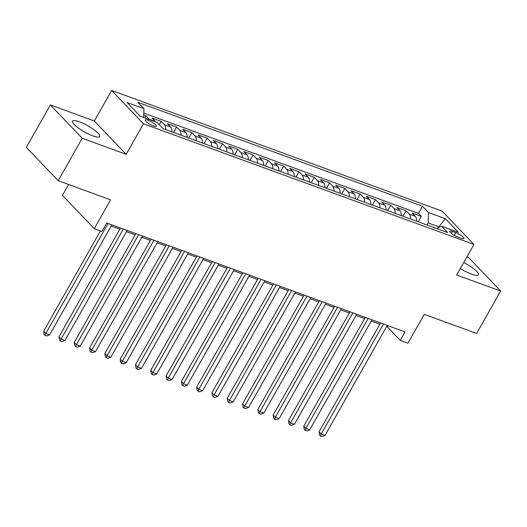 <?xml version="1.0" encoding="UTF-8"?>
<svg xmlns="http://www.w3.org/2000/svg" width="527" height="527" viewBox="0 0 527 527"><rect width="100%" height="100%" fill="white"/><g stroke="black" fill="none" stroke-linecap="round" stroke-linejoin="round"><path stroke-width="0.79" d="M92.877 135.887A15.606 3.498 29.5 0 0 99.748 136.552A15.606 3.498 29.5 0 0 93.806 129.602A15.606 3.498 29.5 0 0 79.452 121.842A15.606 3.498 29.5 0 0 72.581 121.177A15.606 3.498 29.5 0 0 78.523 128.133A15.606 3.498 29.5 0 0 92.877 135.887M460.328 268.5A15.606 3.498 29.5 0 0 471.553 274.145A15.606 3.498 29.5 0 0 478.424 274.811A15.606 3.498 29.5 0 0 463.701 262.545M153.555 125.993A6.403 1.436 29.5 0 0 156.374 126.263A6.403 1.436 29.5 0 0 153.937 123.41A6.403 1.436 29.5 0 0 148.047 120.228A6.403 1.436 29.5 0 0 145.228 119.958A6.403 1.436 29.5 0 0 147.665 122.811A6.403 1.436 29.5 0 0 153.555 125.993M68.582 184.483L62.43 195.359L94.267 228.678L101.915 231.472L106.717 222.98L405.072 331.918L400.27 340.402L407.918 343.196L424.242 314.342L476.645 333.472L500.65 291.049L468.813 257.729L466.836 257.005M50.355 104.945L26.35 147.369L58.187 180.689L82.192 138.265L126.177 154.325L143.463 123.773L111.625 90.453L94.34 121.006L50.355 104.945L82.192 138.265M143.463 123.773L473.944 244.436L442.107 211.116L111.625 90.453M416.613 221.221A8.004 4.651 -69.9 0 0 415.322 216.333L412.186 213.046L421.363 216.393L418.286 221.827M410.493 218.982A8.004 4.651 -69.9 0 0 409.202 214.094L406.067 210.807L402.99 216.241M406.067 210.807L396.884 207.46L400.026 210.747A8.004 4.651 -69.9 0 1 401.317 215.635M386.014 210.049A8.004 4.651 -69.9 0 0 384.723 205.161L381.581 201.874L390.764 205.22L387.688 210.655M370.712 204.463A8.004 4.651 -69.9 0 0 369.427 199.575L366.285 196.288L375.461 199.634L372.391 205.069M355.415 198.87A8.004 4.651 -69.9 0 0 354.124 193.989L350.982 190.702L360.165 194.048L357.089 199.483M340.113 193.284A8.004 4.651 -69.9 0 0 338.821 188.396L335.686 185.115L344.862 188.462L341.786 193.896M324.816 187.698A8.004 4.651 -69.9 0 0 323.525 182.81L320.383 179.529L329.566 182.876L326.49 188.31M309.514 182.111A8.004 4.651 -69.9 0 0 308.223 177.224L305.08 173.943L314.263 177.289L311.187 182.724M294.211 176.525A8.004 4.651 -69.9 0 0 292.926 171.637L289.784 168.357L298.961 171.703L295.891 177.138M278.915 170.939A8.004 4.651 -69.9 0 0 277.624 166.051L274.481 162.771L283.664 166.117L280.588 171.552M263.612 165.353A8.004 4.651 -69.9 0 0 262.321 160.465L259.185 157.184L268.362 160.531L265.285 165.965M248.316 159.767A8.004 4.651 -69.9 0 0 247.025 154.879L243.882 151.598L253.065 154.945L249.989 160.379M233.013 154.18A8.004 4.651 -69.9 0 0 231.722 149.293L228.58 146.005L237.763 149.358L234.686 154.793M217.71 148.594A8.004 4.651 -69.9 0 0 216.426 143.706L213.283 140.419L222.46 143.772L219.39 149.207M202.414 143.008A8.004 4.651 -69.9 0 0 201.123 138.12L197.981 134.833L207.164 138.186L204.087 143.621M187.111 137.422A8.004 4.651 -69.9 0 0 185.82 132.534L182.685 129.247L191.861 132.6L188.785 138.034M171.815 131.836A8.004 4.651 -69.9 0 0 170.524 126.948L167.382 123.661L176.565 127.014L173.488 132.448M155.584 121.809A8.004 4.651 -69.9 0 0 155.221 121.362L152.079 118.074L161.262 121.427L159.365 124.78M455.815 232.657L452.449 231.432A6.205 1.39 29.5 0 0 449.722 231.169A6.205 1.39 29.5 0 0 452.08 233.929A6.205 1.39 29.5 0 0 457.785 237.012L461.151 238.244A6.205 1.39 29.5 0 0 463.885 238.507A6.205 1.39 29.5 0 0 461.52 235.74A6.205 1.39 29.5 0 0 455.815 232.657L454.294 235.352M438.398 227.651L438.846 226.854L428.141 222.947L428.537 212.552L422.516 206.248L137.929 102.343L143.957 108.648L127.126 102.508L140.202 116.197L157.033 122.336L163.06 128.641L447.64 232.545L441.619 226.241L436.501 228.481M428.537 212.552L445.368 218.698L458.444 232.387L441.619 226.241M421.363 216.393L418.484 213.376L143.785 113.081M149.464 119.576A8.004 4.651 110.1 0 0 149.101 119.128L145.959 115.841L143.713 115.024M161.262 121.427L164.404 124.715A8.004 4.651 110.1 0 1 165.695 129.602M176.565 127.014L179.7 130.301A8.004 4.651 110.1 0 1 180.992 135.189M191.861 132.6L195.003 135.887A8.004 4.651 110.1 0 1 196.294 140.775M207.164 138.186L210.306 141.473A8.004 4.651 110.1 0 1 211.59 146.361M222.46 143.772L225.602 147.059A8.004 4.651 110.1 0 1 226.893 151.947M237.763 149.358L240.905 152.646A8.004 4.651 110.1 0 1 242.196 157.533M253.065 154.945L256.201 158.232A8.004 4.651 110.1 0 1 257.492 163.12M268.362 160.531L271.504 163.818A8.004 4.651 110.1 0 1 272.795 168.706M283.664 166.117L286.807 169.404A8.004 4.651 110.1 0 1 288.091 174.292M298.961 171.703L302.103 174.99A8.004 4.651 110.1 0 1 303.394 179.878M314.263 177.289L317.406 180.577A8.004 4.651 110.1 0 1 318.69 185.464M329.566 182.876L332.702 186.163A8.004 4.651 110.1 0 1 333.993 191.051M344.862 188.462L348.004 191.749A8.004 4.651 110.1 0 1 349.296 196.637M360.165 194.048L363.307 197.335A8.004 4.651 110.1 0 1 364.592 202.223M375.461 199.634L378.603 202.921A8.004 4.651 110.1 0 1 379.895 207.809M390.764 205.22L393.906 208.508A8.004 4.651 110.1 0 1 395.191 213.395M426.975 225.003L428.141 222.947M94.267 228.678L110.591 199.825L58.187 180.689M473.944 244.436L456.665 274.989L500.65 291.049M386.601 326.615L387.365 326.892L400.27 340.402M111.197 226.063L119.833 229.212M126.5 231.649L135.136 234.798M141.796 237.236L150.432 240.384M157.099 242.822L165.735 245.971M172.395 248.408L181.031 251.557M187.698 253.994L196.334 257.143M203 259.58L211.637 262.729M218.297 265.167L226.933 268.315M233.599 270.753L242.236 273.902M248.896 276.339L257.532 279.488M264.198 281.925L272.834 285.074M279.501 287.511L288.137 290.66M294.797 293.098L303.433 296.246M310.1 298.684L318.736 301.833M325.396 304.27L334.032 307.419M340.699 309.856L349.335 313.005M356.002 315.442L364.638 318.591M371.298 321.029L379.934 324.177M439.254 227.275L438.846 226.854L445.368 218.698M388.037 325.699L387.365 326.892M418.484 213.376L422.516 206.248M145.959 115.841L144.813 117.877M143.957 108.648L143.621 117.442M126.177 154.325L94.34 121.006M380.613 322.985L319.052 431.784L321.207 434.037L383.452 324.019M325.034 435.434L321.99 436.547L320.462 435.987L321.207 434.037L325.034 435.434L387.273 325.416M320.462 435.987L319.599 435.085L319.052 431.784M365.31 317.399L303.756 426.198L305.904 428.451L368.149 318.433M309.731 429.848L306.688 430.961L305.159 430.401L305.904 428.451L309.731 429.848L371.976 319.83M305.159 430.401L304.303 429.498L303.756 426.198M350.014 311.813L288.453 420.612L290.608 422.865L352.853 312.847M294.435 424.261L291.391 425.375L289.863 424.815L290.608 422.865L294.435 424.261L356.674 314.244M289.863 424.815L289 423.912L288.453 420.612M334.711 306.227L273.157 415.026L275.305 417.279L337.55 307.261M279.132 418.675L276.089 419.788L274.56 419.228L275.305 417.279L279.132 418.675L341.377 308.657M274.56 419.228L273.697 418.326L273.157 415.026M319.415 300.64L257.855 409.439L260.009 411.692L322.247 301.675M263.829 413.089L260.793 414.202L259.258 413.642L260.009 411.692L263.829 413.089L326.075 303.071M259.258 413.642L258.401 412.74L257.855 409.439M304.112 295.054L242.558 403.853L244.706 406.106L306.951 296.088M248.533 407.503L245.49 408.616L243.961 408.056L244.706 406.106L248.533 407.503L310.772 297.485M243.961 408.056L243.099 407.154L242.558 403.853M288.809 289.468L227.256 398.267L229.403 400.52L291.648 290.502M233.23 401.917L230.187 403.03L228.659 402.47L229.403 400.52L233.23 401.917L295.476 291.899M228.659 402.47L227.802 401.567L227.256 398.267M273.513 283.882L211.953 392.681L214.107 394.934L276.352 284.916M217.934 396.33L214.891 397.444L213.363 396.884L214.107 394.934L217.934 396.33L280.173 286.313M213.363 396.884L212.5 395.981L211.953 392.681M258.21 278.296L196.657 387.095L198.804 389.348L261.049 279.33M202.631 390.744L199.588 391.857L198.06 391.297L198.804 389.348L202.631 390.744L264.877 280.726M198.06 391.297L197.197 390.395L196.657 387.095M242.914 272.709L181.354 381.508L183.508 383.761L245.747 273.744M187.329 385.158L184.292 386.271L182.757 385.711L183.508 383.761L187.329 385.158L249.574 275.14M182.757 385.711L181.901 384.809L181.354 381.508M227.611 267.123L166.058 375.922L168.205 378.175L230.451 268.157M172.033 379.572L168.989 380.685L167.461 380.125L168.205 378.175L172.033 379.572L234.271 269.554M167.461 380.125L166.598 379.223L166.058 375.922M212.309 261.537L150.755 370.336L152.902 372.589L215.148 262.571M156.73 373.986L153.686 375.099L152.158 374.539L152.902 372.589L156.73 373.986L218.975 263.968M152.158 374.539L151.302 373.636L150.755 370.336M197.012 255.951L135.452 364.75L137.606 367.003L199.852 256.985M141.434 368.399L138.39 369.513L136.862 368.953L137.606 367.003L141.434 368.399L203.672 258.382M136.862 368.953L135.999 368.05L135.452 364.75M181.71 250.365L120.156 359.164L122.304 361.417L184.549 251.399M126.131 362.813L123.087 363.926L121.559 363.366L122.304 361.417L126.131 362.813L188.376 252.795M121.559 363.366L120.696 362.464L120.156 359.164M166.413 244.778L104.853 353.577L107.007 355.83L169.246 245.813M110.828 357.227L107.791 358.34L106.256 357.78L107.007 355.83L110.828 357.227L173.073 247.209M106.256 357.78L105.4 356.878L104.853 353.577M151.111 239.192L89.557 347.991L91.705 350.244L153.95 240.226M95.532 351.641L92.489 352.754L90.96 352.194L91.705 350.244L95.532 351.641L157.777 241.623M90.96 352.194L90.097 351.292L89.557 347.991M135.808 233.606L74.254 342.405L76.408 344.658L138.647 234.64M80.229 346.055L77.192 347.168L75.657 346.608L76.408 344.658L80.229 346.055L142.474 236.037M75.657 346.608L74.801 345.705L74.254 342.405M120.512 228.02L58.952 336.819L61.106 339.072L123.351 229.054M64.933 340.468L61.89 341.582L60.361 341.022L61.106 339.072L64.933 340.468L127.172 230.451M60.361 341.022L59.498 340.119L58.952 336.819M100.407 230.918L43.655 331.233L45.803 333.486L108.048 223.468M49.63 334.882L46.587 335.995L45.059 335.435L45.803 333.486L49.63 334.882L111.876 224.864M45.059 335.435L44.196 334.533L43.655 331.233M409.202 214.094L415.322 216.333M149.101 119.128L155.221 121.362M164.404 124.715L170.524 126.948M179.7 130.301L185.82 132.534M195.003 135.887L201.123 138.12M210.306 141.473L216.426 143.706M225.602 147.059L231.722 149.293M240.905 152.646L247.025 154.879M256.201 158.232L262.321 160.465M271.504 163.818L277.624 166.051M286.807 169.404L292.926 171.637M302.103 174.99L308.223 177.224M317.406 180.577L323.525 182.81M332.702 186.163L338.821 188.396M348.004 191.749L354.124 193.989M363.307 197.335L369.427 199.575M378.603 202.921L384.723 205.161M393.906 208.508L400.026 210.747M451.349 233.375L452.449 231.432"/></g></svg>

